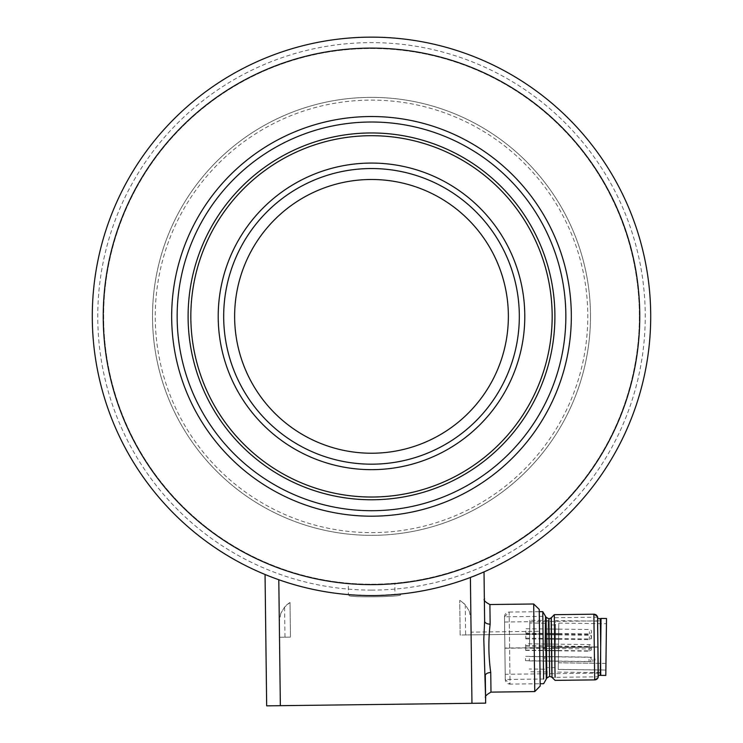 <?xml version="1.0" encoding="UTF-8"?>
<svg xmlns="http://www.w3.org/2000/svg" width="743" height="743" viewBox="0 0 743 743"><rect width="100%" height="100%" fill="white"/><g stroke="black" fill="none" stroke-linecap="round" stroke-linejoin="round"><path stroke-width="0.56" stroke-dasharray="3.71 2.79" d="M598.273 673.139L597.948 646.902M505.212 674.291L504.562 622.012L505.212 674.291L601.013 673.102L600.688 646.874L601.031 675.294L600.363 621.157L555.569 620.6L554.928 672.062L555.569 620.6M555.067 677.337L554.297 614.684M543.588 679.018L542.761 611.656M504.497 616.839A4.709 4.709 179.3 0 1 509.15 612.065L510.042 684.108A4.709 4.709 179.3 0 1 505.268 679.464L504.497 616.811L505.268 679.492L546.291 678.981L545.91 647.747L545.52 616.3L504.497 616.811M597.521 617.182L551.297 617.758L552.03 677.384L598.264 676.808L597.892 647.097L551.668 647.673L597.892 647.097L597.567 620.86M601.013 673.102L600.363 621.157M545.901 647.534L504.887 648.045L545.901 647.534M504.887 648.258L545.91 647.747L504.887 648.258M551.668 647.469L597.892 646.893L551.668 647.469M465.638 634.949L460.158 635.014L459.731 600.4L460.158 635.014L471.108 634.875L471.071 632.144L471.108 634.875L539.539 634.03L465.638 634.949L465.257 604.811L469.214 611.025L465.257 604.811L461.468 601.486A21.9 21.9 133.6 0 1 465.257 604.811M539.502 631.29L539.539 634.03L539.502 631.29L471.071 632.144M459.731 600.4L461.468 601.486A21.9 21.9 133.6 0 0 459.731 600.4M469.214 611.025L470.913 619.225L469.214 611.025M509.15 612.065L539.26 611.693L540.152 683.736L539.706 647.72L540.152 683.736L510.042 684.108L509.15 612.065L504.497 616.829L505.268 679.473L510.042 684.108M489.897 604.533L490.139 624.12C488.281 640.271 488.476 656.413 490.742 672.536L490.984 692.123M481.631 703.184L471.954 703.305L470.403 577.469L480.034 573.615L470.403 577.469A279.21 279.21 133.6 0 1 374.806 595.552L400.523 594.066L374.806 595.552A279.21 279.21 -46.4 0 0 470.403 577.469A279.21 279.21 0 0 0 480.034 573.615L484.018 571.896L480.034 573.615M269.068 576.104L278.792 579.735L269.068 576.104A279.21 279.21 0 0 0 278.792 579.735A279.21 279.21 -46.4 0 0 373.571 595.57L374.806 595.552A224.46 224.46 133.6 0 1 374.351 595.561M374.026 595.561A224.46 224.46 133.6 0 1 373.571 595.57L349.061 594.669L373.571 595.57A279.21 279.21 133.6 0 1 278.792 579.735L280.352 705.683L270.675 705.804M400.533 594.818C402.139 596.991 347.52 597.66 349.071 595.449C347.52 597.66 402.139 596.991 400.533 594.818L400.523 594.066M349.061 594.669L349.071 595.449M266.672 705.85L265.047 574.478L266.672 705.85M373.571 595.57A224.46 224.46 -46.4 0 0 374.806 595.552L373.571 595.57M280.352 705.683L471.954 703.305M485.643 703.138L483.804 639.119L484.631 621.157L484.352 599.127L484.631 621.157A5.47 3.028 179.3 0 0 490.139 624.12M485.578 697.668L485.3 675.628A5.47 3.028 -0.7 0 1 490.742 672.536M470.913 619.225L471.108 634.875L470.913 619.225M284.606 607.05L280.817 613.356L284.606 607.05L290.03 602.499L290.457 637.113L281.114 637.234L290.457 637.113L290.03 602.499A21.9 21.9 133.6 0 0 288.321 603.632L288.321 603.632A21.9 21.9 133.6 0 0 284.606 607.05L284.978 637.188M280.817 613.356L279.312 621.603L280.817 613.356M279.507 637.253L281.114 637.234L279.507 637.253L279.312 621.603L279.507 637.253M442.717 129.653A199.83 199.83 0 0 0 171.67 316.36A199.83 199.83 0 0 0 371.5 516.19A199.83 199.83 0 0 0 571.33 316.36A199.83 199.83 0 0 0 371.5 116.53A199.83 199.83 0 0 0 300.283 503.067M639.351 301.472A268.26 268.26 0 0 1 369.55 584.62M639.76 316.36A268.26 268.26 0 0 1 371.5 584.63A268.26 268.26 0 0 1 103.24 316.36A268.26 268.26 0 0 1 371.5 48.1A268.26 268.26 0 0 1 639.76 316.36M394.895 583.608C396.316 584.704 346.935 584.722 348.356 583.626C346.935 584.722 396.316 584.704 394.895 583.608L394.895 594.595C396.325 595.645 346.935 595.672 348.365 594.614C346.935 595.672 396.325 595.645 394.895 594.595M350.194 594.762A279.21 279.21 0 0 1 348.365 594.614L348.356 583.626M103.24 316.49A268.26 268.26 133.6 0 1 371.379 48.1A268.26 268.26 133.6 0 1 639.76 316.239L639.76 316.239A268.26 268.26 133.6 0 1 371.621 584.63A268.26 268.26 133.6 0 1 103.24 316.49L103.24 316.49M650.71 316.23L650.71 316.23A279.21 279.21 -46.4 0 0 371.37 37.15A279.21 279.21 -46.4 0 0 92.29 316.49L92.29 316.49A279.21 279.21 -46.4 0 0 371.63 595.57A279.21 279.21 -46.4 0 0 650.71 316.23M525.663 648.193L525.71 643.772L525.663 648.156L589.162 648.945L589.134 651.193L589.218 644.562L589.162 648.945A2.192 2.192 0 0 0 591.382 646.781A2.192 2.192 0 0 0 589.218 644.562L525.71 643.772M529.36 658.697L529.332 660.908L529.36 658.697M544.851 646.178L544.823 648.388L544.851 646.178M558.532 646.391L558.476 650.812L558.532 646.429L544.842 646.261L544.795 650.636L544.842 646.261M606.511 618.492L605.805 675.424M600.688 646.633L600.335 675.303L601.031 675.294M547.851 646.503L548.176 620.507L547.851 646.503M529.518 646.28L529.833 620.284L529.518 646.28M555.244 646.549L555.513 624.984L555.244 646.549M547.851 646.456L548.12 624.891L547.851 646.456M558.327 662.821L605.954 663.415L605.87 670.065L606.446 623.693L605.87 670L558.244 669.406L558.82 623.108L558.244 669.406M605.87 670.065L558.244 669.471M544.842 646.438L545.13 623.21L544.842 646.438M558.374 659.06L558.346 661.27L558.374 659.06M544.693 658.939L544.712 656.719L544.693 658.939M558.374 658.892L558.346 661.103L558.374 658.892M544.693 658.762L544.721 656.552L544.693 658.762M558.643 637.076L558.625 639.286L558.643 637.076M544.963 636.946L544.99 634.736L544.963 636.946M558.513 648.295L558.485 650.506L558.513 648.295M558.652 636.361L558.625 638.571L558.652 636.361M544.972 636.231L545 634.02L544.972 636.231M558.717 631.299L558.69 633.51L558.717 631.299M545.037 631.169L545.056 628.959L545.037 631.169M605.954 663.415L558.327 662.765M605.954 663.35L605.87 670M525.877 630.891L525.849 633.101L525.877 630.891M525.533 658.484L525.505 660.694L525.533 658.484M525.663 647.887L525.635 650.097L525.663 647.887M525.803 636.667L525.775 638.878L525.803 636.667M525.812 635.952L525.784 638.163L525.812 635.952M371.5 116.53A199.83 199.83 0 0 0 171.67 316.36A199.83 199.83 0 0 0 371.5 516.19A199.83 199.83 0 0 0 571.33 316.36A199.83 199.83 0 0 0 371.5 116.53M371.5 510.72A194.35 194.35 0 0 0 565.85 316.36A194.35 194.35 0 0 0 371.5 122.01A194.35 194.35 0 0 0 177.15 316.36A194.35 194.35 0 0 0 371.5 510.72M188.1 316.36A183.4 183.4 0 0 1 371.5 132.96A183.4 183.4 0 0 1 554.9 316.36A183.4 183.4 0 0 1 371.5 499.77A183.4 183.4 0 0 1 188.1 316.36M98.197 373.497A279.21 279.21 0 0 1 92.29 316.36A279.21 279.21 0 0 0 371.5 595.57A279.21 279.21 0 0 0 650.71 316.36A279.21 279.21 0 0 0 371.5 37.15A279.21 279.21 0 0 0 92.29 316.36A279.21 279.21 0 0 1 644.803 259.233M399.223 594.196A279.21 279.21 0 0 1 374.249 595.561M374.128 595.561A279.21 279.21 0 0 1 350.352 594.771M371.5 48.1A268.26 268.26 0 0 0 103.24 316.36A268.26 268.26 0 0 0 371.5 584.63A268.26 268.26 0 0 1 103.24 316.36A268.26 268.26 0 0 1 371.5 48.1A268.26 268.26 0 0 1 639.76 316.36A268.26 268.26 0 0 1 371.5 584.63A268.26 268.26 0 0 0 639.76 316.36A268.26 268.26 0 0 0 371.5 48.1M508.37 316.36A136.87 136.87 0 0 0 371.5 179.49A136.87 136.87 0 0 0 234.63 316.36A136.87 136.87 0 0 0 371.5 453.23A136.87 136.87 0 0 0 508.37 316.36A136.87 136.87 0 0 0 371.5 179.49A136.87 136.87 0 0 0 234.63 316.36A136.87 136.87 0 0 1 371.5 179.49A136.87 136.87 0 0 1 508.37 316.36A136.87 136.87 0 0 1 371.5 453.23A136.87 136.87 0 0 1 234.63 316.36A136.87 136.87 0 0 0 371.5 453.23A136.87 136.87 0 0 0 508.37 316.36A136.87 136.87 0 0 1 371.5 453.23A136.87 136.87 0 0 1 234.63 316.36A136.87 136.87 0 0 1 371.5 179.49A136.87 136.87 0 0 1 508.37 316.36A136.87 136.87 0 0 0 371.5 179.49A136.87 136.87 0 0 0 234.63 316.36A136.87 136.87 0 0 0 371.5 453.23A136.87 136.87 0 0 0 508.37 316.36M590.49 316.36A218.99 218.99 0 0 1 371.5 535.35A218.99 218.99 0 0 1 152.51 316.36A218.99 218.99 0 0 1 449.979 111.914A218.99 218.99 0 0 1 371.5 535.35A218.99 218.99 0 0 1 152.51 316.36A218.99 218.99 0 0 1 371.5 97.37A218.99 218.99 0 0 1 590.49 316.36M371.5 532.62A216.25 216.25 0 0 0 448.995 114.468A216.25 216.25 0 0 0 155.25 316.36A216.25 216.25 0 0 0 371.5 532.62M519.32 316.36A147.82 147.82 0 0 1 371.5 464.18A147.82 147.82 0 0 1 223.68 316.36A147.82 147.82 0 0 1 371.5 168.54A147.82 147.82 0 0 1 519.32 316.36M639.351 316.36A267.851 267.851 0 0 1 371.5 584.212A267.851 267.851 0 0 1 103.648 316.36A267.851 267.851 0 0 1 371.5 48.509A267.851 267.851 0 0 1 639.351 316.36A267.851 267.851 0 0 1 371.5 584.212A267.851 267.851 0 0 1 103.648 316.36A267.851 267.851 0 0 1 371.5 48.509A267.851 267.851 0 0 1 639.351 316.36M218.21 316.36A153.29 153.29 0 0 1 371.5 163.07A153.29 153.29 0 0 1 524.79 316.36A153.29 153.29 0 0 1 371.5 469.66A153.29 153.29 0 0 1 218.21 316.36A153.29 153.29 0 0 1 371.5 163.07A153.29 153.29 0 0 1 524.79 316.36A153.29 153.29 0 0 1 371.5 469.66A153.29 153.29 0 0 1 218.21 316.36A153.29 153.29 0 0 1 371.5 163.07A153.29 153.29 0 0 1 524.79 316.36A153.29 153.29 0 0 0 371.5 163.07A153.29 153.29 0 0 0 218.21 316.36A153.29 153.29 0 0 0 371.5 469.66A153.29 153.29 0 0 0 524.79 316.36A153.29 153.29 0 0 1 371.5 469.66A153.29 153.29 0 0 1 218.21 316.36A153.29 153.29 0 0 0 371.5 469.66A153.29 153.29 0 0 0 524.79 316.36A153.29 153.29 0 0 0 371.5 163.07A153.29 153.29 0 0 0 218.21 316.36M551.835 673.715L551.139 617.916M549.662 676.334L548.947 618.854M546.839 678.015L546.086 617.247M594.688 679.891L593.871 614.192M534.774 691.575L533.688 603.994M592.868 659.487L592.84 661.697L592.868 659.487M589.375 631.671L589.348 633.89L589.375 631.671M589.032 659.273L589.004 661.484L589.032 659.273M589.162 648.667L589.134 650.887L589.162 648.667M589.301 637.457L589.273 639.667L589.301 637.457M589.31 636.732L589.283 638.952L589.31 636.732M371.5 590.1A273.74 273.74 0 0 1 97.76 316.36A273.74 273.74 0 0 1 371.5 42.62A273.74 273.74 0 0 1 645.24 316.36A273.74 273.74 0 0 1 371.5 590.1M504.562 622.012L600.363 620.823M597.753 678.164L598.087 677.467M539.26 611.693L539.706 647.72M484.352 599.127L484.631 621.157M525.635 650.404L589.134 651.193A2.192 2.192 0 0 0 591.354 649.029A2.192 2.192 0 0 0 589.19 646.809L525.682 646.02M529.332 660.908L592.84 661.697A2.192 2.192 0 0 0 595.05 659.533A2.192 2.192 0 0 0 592.886 657.323L529.387 656.533M544.823 648.388L558.504 648.565M547.535 671.969L529.202 671.746M554.984 667.678L547.591 667.585M600.363 672.619L554.928 672.062M558.82 623.108L606.446 623.693M545.13 623.21L529.805 623.024M558.402 656.896L544.712 656.719M558.402 656.719L544.721 656.552M558.671 634.903L544.99 634.736M558.532 646.122L544.851 645.955M558.68 634.188L545 634.02M558.745 629.126L545.056 628.959M558.69 633.51L545.009 633.342M558.625 638.571L544.944 638.404M558.485 650.506L544.795 650.339M558.625 639.286L544.935 639.119M558.346 661.103L544.665 660.936M558.476 650.812L544.795 650.636M558.346 661.27L544.665 661.103M544.563 669.192L529.23 669.006M555.513 624.984L548.12 624.891M548.176 620.507L529.833 620.284M544.87 644.014L558.56 644.181M525.849 633.101L589.348 633.89A2.192 2.192 0 0 0 591.567 631.726A2.192 2.192 0 0 0 589.403 629.507L525.895 628.727M525.505 660.694L589.004 661.484A2.192 2.192 0 0 0 591.224 659.32A2.192 2.192 0 0 0 589.06 657.1L525.561 656.32M525.635 650.097L589.134 650.887A2.192 2.192 0 0 0 591.354 648.723A2.192 2.192 0 0 0 589.19 646.503L525.691 645.723M525.775 638.878L589.273 639.667A2.192 2.192 0 0 0 591.493 637.503A2.192 2.192 0 0 0 589.329 635.284L525.83 634.503M525.784 638.163L589.283 638.952A2.192 2.192 0 0 0 591.502 636.788A2.192 2.192 0 0 0 589.338 634.568L525.84 633.779"/><path stroke-width="1.11" d="M598.087 677.467L597.948 646.902L598.273 673.139M548.947 618.854L549.662 676.334L546.839 678.015L546.086 617.247L548.947 618.854L551.139 617.916L554.297 614.684L555.067 677.337M485.643 703.138L481.631 703.184L485.643 703.138L485.3 675.628A5.47 3.028 -0.7 0 1 490.742 672.536L490.984 692.123L534.774 691.575L540.18 686.049L539.232 609.399L539.26 611.693L542.761 611.656L543.588 679.018M600.363 621.157L600.688 646.874L600.335 618.631L600.363 621.157L601.003 621.167L600.688 646.633M554.297 614.684L593.871 614.192A3.669 3.669 179.3 0 1 597.586 617.814L597.948 646.902M598.31 676.176L598.31 676.176A3.669 3.669 179.3 0 1 594.688 679.891L597.753 678.164M546.291 678.981L545.52 616.3M598.264 676.808L597.567 620.86M551.297 617.758L552.03 677.384M490.742 672.536C488.476 656.413 488.281 640.271 490.139 624.12L489.897 604.533L533.688 603.994L489.897 604.533C480.6 599.703 485.653 598.282 484.352 599.127L484.631 621.157L483.804 639.119L485.578 697.668L485.3 675.628M490.139 624.12A5.47 3.028 -0.7 0 1 484.631 621.157L484.018 571.906M265.047 574.488L266.672 705.85L481.631 703.184M270.675 705.804L266.672 705.85M484.352 599.127L484.631 621.157M300.283 503.067A199.83 199.83 0 0 0 571.33 316.36A199.83 199.83 0 0 0 442.717 129.653M369.55 584.62A268.26 268.26 0 0 1 103.24 316.36A268.26 268.26 0 0 1 364.051 48.202A268.26 268.26 0 0 1 639.351 301.472M103.24 316.49A268.26 268.26 133.6 0 1 371.379 48.1A268.26 268.26 133.6 0 1 639.76 316.239A268.26 268.26 133.6 0 1 371.621 584.63A268.26 268.26 133.6 0 1 103.24 316.49M92.29 316.49A279.21 279.21 -46.4 0 0 371.63 595.57A279.21 279.21 -46.4 0 0 650.71 316.23A279.21 279.21 -46.4 0 0 371.37 37.15A279.21 279.21 -46.4 0 0 92.29 316.49M598.301 675.322L605.805 675.424L606.511 618.492L601.041 618.427L601.003 621.167M600.335 675.359L601.041 618.427M371.5 516.19A199.83 199.83 0 0 1 171.67 316.36A199.83 199.83 0 0 1 371.5 116.53A199.83 199.83 0 0 1 571.33 316.36A199.83 199.83 0 0 1 371.5 516.19M371.5 122.01A194.35 194.35 0 0 1 565.85 316.36A194.35 194.35 0 0 1 371.5 510.72A194.35 194.35 0 0 1 177.15 316.36A194.35 194.35 0 0 1 371.5 122.01M188.1 316.36A183.4 183.4 0 0 0 371.5 499.77A183.4 183.4 0 0 0 554.9 316.36A183.4 183.4 0 0 0 371.5 132.96A183.4 183.4 0 0 0 188.1 316.36M190.83 316.36A180.67 180.67 0 0 1 371.5 135.7A180.67 180.67 0 0 1 552.17 316.36A180.67 180.67 0 0 1 371.5 497.03A180.67 180.67 0 0 1 190.83 316.36M644.803 259.233A279.21 279.21 0 0 1 480.034 573.615M471.954 703.305L470.403 577.469A279.21 279.21 0 0 1 399.223 594.196M348.365 594.614A279.21 279.21 0 0 1 278.792 579.735L280.352 705.683M269.068 576.104A279.21 279.21 0 0 1 98.197 373.497M223.68 316.36A147.82 147.82 0 0 0 371.5 464.18A147.82 147.82 0 0 0 519.32 316.36A147.82 147.82 0 0 0 371.5 168.54A147.82 147.82 0 0 0 223.68 316.36M508.37 316.36A136.87 136.87 0 0 1 371.5 453.23A136.87 136.87 0 0 1 234.63 316.36A136.87 136.87 0 0 1 371.5 179.49A136.87 136.87 0 0 1 508.37 316.36M524.79 316.36A153.29 153.29 0 0 0 371.5 163.07A153.29 153.29 0 0 0 218.21 316.36A153.29 153.29 0 0 0 371.5 469.66A153.29 153.29 0 0 0 524.79 316.36M551.139 617.916L551.835 673.715M597.586 617.814C598.291 617.182 597.047 615.975 593.871 614.192L594.688 679.891L555.105 680.374L551.873 677.226L549.662 676.334M539.26 611.693L539.232 609.39L533.688 603.994L534.774 691.575M546.839 678.015L543.653 683.699L540.152 683.736L539.706 647.72M546.086 617.247L542.761 611.656M597.595 618.668L600.335 618.631M490.984 692.123C481.808 697.185 486.897 698.476 485.578 697.668"/></g></svg>
